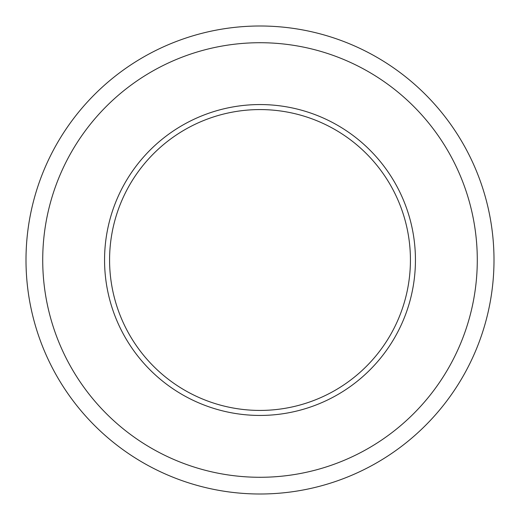 <?xml version="1.0" encoding="UTF-8"?>
<svg xmlns="http://www.w3.org/2000/svg" width="520" height="520" viewBox="0 0 520 520"><rect width="100%" height="100%" fill="white"/><g stroke="black" fill="none" stroke-linecap="round" stroke-linejoin="round"><path stroke-width="0.78" d="M419.718 88.985A234 234 0 0 0 391.144 66.203M478.094 175.201A234 234 0 0 0 462.235 142.279M493.291 278.213A234 234 0 0 0 493.279 241.67A234 234 0 0 1 494 260A234 234 0 0 0 143 57.35A234 234 0 0 0 143 462.651A234 234 0 0 0 494 260A234 234 0 0 0 143 57.35A234 234 0 0 0 143 462.651A234 234 0 0 0 494 260A234 234 0 0 1 493.291 278.213M329.713 36.628A234 234 0 0 0 294.086 28.496A234 234 0 0 1 329.713 36.628M410.429 260A150.43 150.43 0 0 0 184.789 129.727A150.43 150.43 0 0 0 184.789 390.273A150.43 150.43 0 0 0 410.429 260M225.914 28.496A234 234 0 0 0 190.053 36.699A234 234 0 0 1 225.914 28.496M104.559 260A155.441 155.441 0 0 1 337.721 125.385A155.441 155.441 0 0 1 337.721 394.615A155.441 155.441 0 0 1 104.559 260M477.288 260A217.289 217.289 0 0 0 151.359 71.825A217.289 217.289 0 0 0 151.359 448.175A217.289 217.289 0 0 0 477.288 260"/></g></svg>
